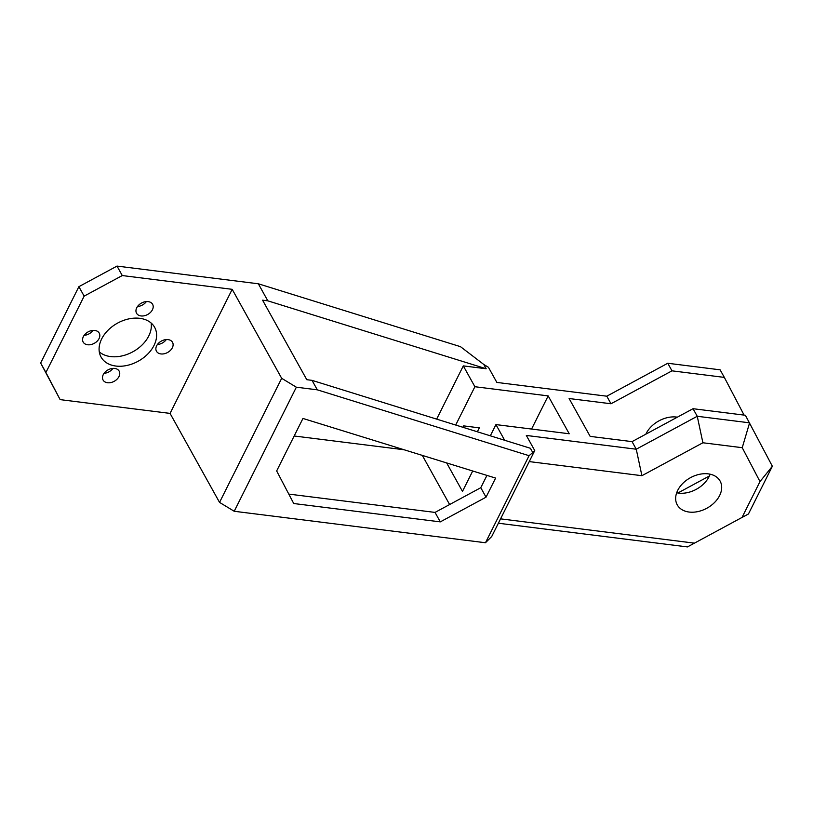 <?xml version="1.0" encoding="UTF-8"?>
<svg xmlns="http://www.w3.org/2000/svg" width="813" height="813" viewBox="0 0 813 813"><rect width="100%" height="100%" fill="white"/><g stroke="black" fill="none" stroke-linecap="round" stroke-linejoin="round"><path stroke-width="1.22" d="M84.145 296.135L122.275 275.556L232.193 289.326L170.059 413.4L60.142 399.63L45.914 372.496L84.145 296.135L78.881 286.674L40.65 363.025L60.142 399.63M139.795 318.32A30.64 21.666 150.9 0 0 108.058 330.21A30.64 21.666 150.9 0 0 101.066 357.07A30.64 21.666 150.9 0 0 138.373 361.114A30.64 21.666 150.9 0 0 154.622 327.293A30.64 21.666 150.9 0 0 139.795 318.32M94.796 330.444A9.187 6.504 150.9 0 0 85.274 334.011A9.187 6.504 150.9 0 0 83.17 342.07A9.187 6.504 150.9 0 0 94.369 343.279A9.187 6.504 150.9 0 0 99.237 333.137A9.187 6.504 150.9 0 0 94.796 330.444M114.704 368.431A9.187 6.504 150.9 0 0 105.182 371.998A9.187 6.504 150.9 0 0 103.088 380.057A9.187 6.504 150.9 0 0 114.277 381.267A9.187 6.504 150.9 0 0 119.155 371.124A9.187 6.504 150.9 0 0 114.704 368.431M148.159 301.623A9.187 6.504 150.9 0 0 138.637 305.19A9.187 6.504 150.9 0 0 136.543 313.249A9.187 6.504 150.9 0 0 147.732 314.458A9.187 6.504 150.9 0 0 152.61 304.316A9.187 6.504 150.9 0 0 148.159 301.623M168.078 339.621A9.187 6.504 150.9 0 0 158.555 343.177A9.187 6.504 150.9 0 0 156.462 351.236A9.187 6.504 150.9 0 0 167.651 352.456A9.187 6.504 150.9 0 0 172.529 342.314A9.187 6.504 150.9 0 0 168.078 339.621M45.914 372.496L40.65 363.025M122.275 275.556L117.011 266.085L78.881 286.674M117.011 266.085L258.341 283.788L267.812 300.83L486.184 368.756L483.806 364.478L460.493 346.673L258.341 283.788M151.137 323.035A30.64 21.666 -29.1 0 1 133.108 351.653A30.64 21.666 -29.1 0 1 99.288 351.866M93.017 330.403A9.187 6.504 -29.1 0 1 84.135 335.332M112.936 368.391A9.187 6.504 -29.1 0 1 104.054 373.33M146.381 301.572A9.187 6.504 -29.1 0 1 137.499 306.511M166.299 339.57A9.187 6.504 -29.1 0 1 157.417 344.509M498.369 523.226L687.463 546.915L694.434 543.145L500.564 518.857M317.294 389.823L312.029 380.352L530.401 448.278L532.779 452.556L534.751 450.585L491.733 536.489L485.473 542.749L529.07 455.697L317.294 389.823L296.349 387.201L234.215 511.275L485.473 542.749M234.215 511.275L219.54 502.393L170.059 413.4M422.303 455.392L449.619 504.538M294.164 435.992L404.112 449.762M667.768 363.259L720.115 369.824L724.332 377.395L671.985 370.84L667.768 363.259L606.783 396.195L496.855 382.425L488.43 367.283L483.806 364.478M677.869 493.003L709.393 475.981M744.088 415.097L724.332 377.395M671.985 370.84L610.99 403.766L606.783 396.195M436.652 419.122L463.308 365.891L486.184 368.756M463.308 365.891L474.894 386.724L548.175 395.901L569.232 433.766L495.94 424.589L504.67 440.28M534.751 450.585L526.326 435.443L636.254 449.213L632.047 441.632L590.167 436.388L569.11 398.522L610.99 403.766M641.904 475.696L702.899 442.77L697.249 416.276L636.254 449.213L641.904 475.696L529.243 461.591M702.899 442.77L742.239 447.699L749.596 422.831L697.249 416.276L693.032 408.705L745.379 415.26L772.35 466.256L759.992 481.581L742.035 517.444L748.448 513.979L772.35 466.256M742.239 447.699L759.992 481.581M742.035 517.444L694.434 543.145M708.225 473.867A24.512 17.327 150.9 0 0 682.839 483.369A24.512 17.327 150.9 0 0 677.249 504.863A24.512 17.327 150.9 0 0 707.086 508.105A24.512 17.327 150.9 0 0 720.094 481.042A24.512 17.327 150.9 0 0 708.225 473.867M486.042 497.18L495.605 478.085L302.954 418.451L276.664 470.951L293.727 503.521L440.3 521.875L435.036 512.414L480.778 487.709L486.042 497.18L440.3 521.875M435.036 512.414L288.788 494.091M267.812 300.83L262.579 300.18L306.796 379.701L312.029 380.352M486.946 475.402L480.778 487.709M632.047 441.632L693.032 408.705M532.779 452.556L529.07 455.697M548.175 395.901L531.57 429.051M446.662 462.943L462.485 491.398L472.699 471.001M490.32 435.819L495.94 424.589M645.837 434.193A24.512 17.327 -29.1 0 1 676.65 417.069A24.512 17.327 -29.1 0 1 677.361 417.171M676.68 492.78A24.512 17.327 150.9 0 0 710.125 474.192M219.54 502.393L281.674 378.309L232.193 289.326M281.674 378.309L296.349 387.201M477.363 431.784L479.324 427.851L463.623 425.88L462.922 427.292M474.894 386.724L455.697 425.047"/></g></svg>
